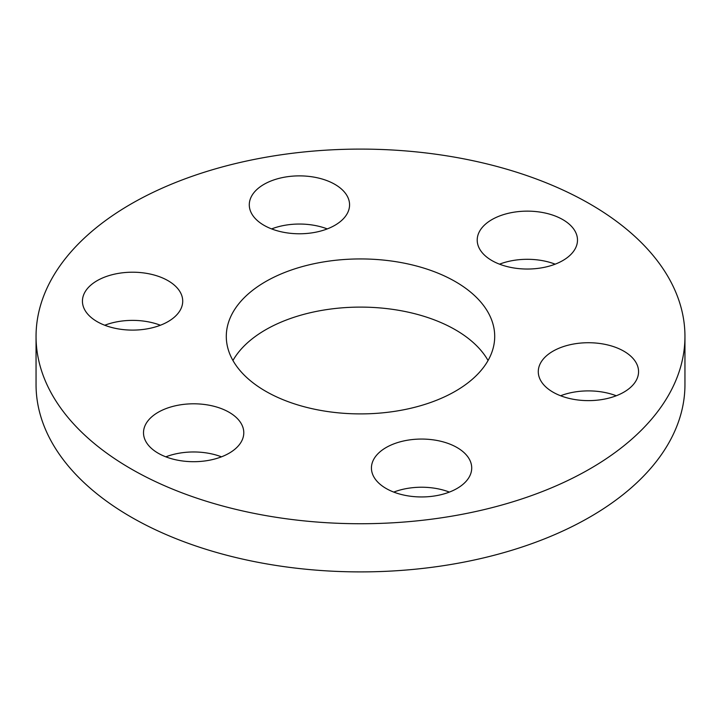 <?xml version="1.0" encoding="UTF-8"?>
<svg xmlns="http://www.w3.org/2000/svg" width="721" height="721" viewBox="0 0 721 721"><rect width="100%" height="100%" fill="white"/><g stroke="black" fill="none" stroke-linecap="round" stroke-linejoin="round"><path stroke-width="1.08" d="M623.881 351.208A50.146 28.948 0 0 0 569.239 344.926A50.146 28.948 0 0 0 538.281 371.675A50.146 28.948 0 0 0 552.971 392.143A50.146 28.948 0 0 0 607.614 398.425A50.146 28.948 0 0 0 638.563 371.675A50.146 28.948 0 0 0 623.881 351.208M616.248 395.757A50.146 28.948 0 0 0 560.596 395.757M457.024 447.534A50.146 28.948 0 0 0 402.381 441.261A50.146 28.948 0 0 0 371.432 468.01A50.146 28.948 0 0 0 386.114 488.478A50.146 28.948 0 0 0 440.756 494.75A50.146 28.948 0 0 0 471.714 468.01A50.146 28.948 0 0 0 457.024 447.534M449.399 492.092A50.146 28.948 0 0 0 393.747 492.092M229.107 412.277A50.146 28.948 0 0 0 174.464 406.004A50.146 28.948 0 0 0 143.506 432.744A50.146 28.948 0 0 0 158.196 453.221A50.146 28.948 0 0 0 212.839 459.493A50.146 28.948 0 0 0 243.788 432.744A50.146 28.948 0 0 0 229.107 412.277M221.473 456.835A50.146 28.948 0 0 0 165.821 456.835M168.029 280.685A50.146 28.948 0 0 0 113.386 274.413A50.146 28.948 0 0 0 82.437 301.162A50.146 28.948 0 0 0 97.119 321.629A50.146 28.948 0 0 0 151.761 327.902A50.146 28.948 0 0 0 182.719 301.162A50.146 28.948 0 0 0 168.029 280.685M160.404 325.243A50.146 28.948 0 0 0 104.752 325.243M334.886 184.36A50.146 28.948 0 0 0 280.244 178.078A50.146 28.948 0 0 0 249.286 204.827A50.146 28.948 0 0 0 263.976 225.294A50.146 28.948 0 0 0 318.619 231.576A50.146 28.948 0 0 0 349.568 204.827A50.146 28.948 0 0 0 334.886 184.36M327.253 228.908A50.146 28.948 0 0 0 271.601 228.908M562.804 219.617A50.146 28.948 0 0 0 508.161 213.344A50.146 28.948 0 0 0 477.212 240.084A50.146 28.948 0 0 0 491.893 260.56A50.146 28.948 0 0 0 546.536 266.833A50.146 28.948 0 0 0 577.494 240.084A50.146 28.948 0 0 0 562.804 219.617M555.179 264.165A50.146 28.948 0 0 0 499.527 264.165M488.054 360.5A134.205 77.48 0 0 0 455.393 329.794A134.205 77.48 0 0 0 232.946 360.5M455.393 281.632A134.205 77.48 0 0 0 309.138 264.832A134.205 77.48 0 0 0 226.295 336.419A134.205 77.48 0 0 0 265.607 391.206A134.205 77.48 0 0 0 411.862 408.005A134.205 77.48 0 0 0 494.705 336.419A134.205 77.48 0 0 0 455.393 281.632M131.078 468.875A324.45 187.316 0 0 0 484.665 509.477A324.45 187.316 0 0 0 684.95 336.419A324.45 187.316 0 0 0 589.922 203.962A324.45 187.316 0 0 0 236.335 163.361A324.45 187.316 0 0 0 36.05 336.419A324.45 187.316 0 0 0 131.078 468.875M36.05 336.419L36.05 384.581A324.45 187.316 0 0 0 131.078 517.038A324.45 187.316 0 0 0 484.665 557.639A324.45 187.316 0 0 0 684.95 384.581L684.95 336.419"/></g></svg>
